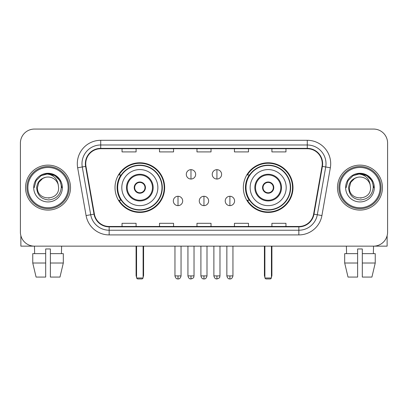 <?xml version="1.0" encoding="UTF-8"?>
<svg xmlns="http://www.w3.org/2000/svg" width="408" height="408" viewBox="0 0 408 408"><rect width="100%" height="100%" fill="white"/><g stroke="black" fill="none" stroke-linecap="round" stroke-linejoin="round"><path stroke-width="0.61" d="M243.341 187.609A24.822 24.822 0 0 0 268.168 212.43A24.822 24.822 0 0 0 292.99 187.609A24.822 24.822 0 0 0 268.168 162.782A24.822 24.822 0 0 0 243.341 187.609M115.01 187.609A24.822 24.822 0 0 0 139.832 212.43A24.822 24.822 0 0 0 164.659 187.609A24.822 24.822 0 0 0 139.832 162.782A24.822 24.822 0 0 0 115.01 187.609M120.962 200.251A22.715 22.715 0 0 1 120.962 174.961M249.298 200.251A22.715 22.715 0 0 1 249.298 174.961M20.4 143.111L20.4 232.101A14.051 14.051 0 0 0 34.45 246.151L373.55 246.151A14.051 14.051 0 0 0 387.6 232.101L387.6 143.111A14.051 14.051 0 0 0 373.55 129.061L34.45 129.061A14.051 14.051 0 0 0 20.4 143.111L20.4 232.101M25.551 187.609A22.481 22.481 0 0 0 48.032 210.089A22.481 22.481 0 0 0 70.518 187.609A22.481 22.481 0 0 0 48.032 165.128A22.481 22.481 0 0 0 25.551 187.609A22.481 22.481 0 0 0 48.032 210.089A22.481 22.481 0 0 0 70.518 187.609A22.481 22.481 0 0 0 48.032 165.128A22.481 22.481 0 0 0 25.551 187.609M337.482 187.609A22.481 22.481 0 0 0 359.968 210.089A22.481 22.481 0 0 0 382.449 187.609A22.481 22.481 0 0 0 359.968 165.128A22.481 22.481 0 0 0 337.482 187.609A22.481 22.481 0 0 0 359.968 210.089A22.481 22.481 0 0 0 382.449 187.609A22.481 22.481 0 0 0 359.968 165.128A22.481 22.481 0 0 0 337.482 187.609M85.736 163.72A14.989 14.989 0 0 1 100.725 148.731L307.275 148.731A14.989 14.989 0 0 1 322.034 166.321L313.609 214.098A14.989 14.989 0 0 1 298.85 226.481L109.15 226.481A14.989 14.989 0 0 1 94.391 214.098L85.966 166.321A14.989 14.989 0 0 1 85.736 163.72M85.364 163.72A15.361 15.361 0 0 0 85.598 166.388L94.019 214.159A15.361 15.361 0 0 0 109.15 226.858L298.85 226.858A15.361 15.361 0 0 0 313.981 214.159L322.402 166.388A15.361 15.361 0 0 0 307.275 148.359L100.725 148.359A15.361 15.361 0 0 0 85.364 163.72M77.663 167.785A23.419 23.419 0 0 1 100.725 140.301L307.275 140.301A23.419 23.419 0 0 1 330.337 167.785L321.912 215.562A23.419 23.419 0 0 1 298.85 234.911L109.15 234.911A23.419 23.419 0 0 1 86.088 215.562L77.663 167.785L82.273 166.974A18.732 18.732 0 0 1 100.725 144.988L307.275 144.988A18.732 18.732 0 0 1 325.727 166.974L317.302 214.746A18.732 18.732 0 0 1 298.85 230.229L109.15 230.229A18.732 18.732 0 0 1 90.698 214.746L82.273 166.974A18.732 18.732 0 0 1 81.993 163.72M373.55 129.061L34.45 129.061M34.654 253.649L34.45 246.151L373.55 246.151L373.345 253.649M387.6 232.101L387.6 143.111M313.981 214.159L317.302 214.746L325.727 166.974L330.337 167.785M196.972 148.731L196.972 151.904L211.028 151.904L211.028 148.731M159.508 148.731L159.508 151.904L173.558 151.904L173.558 148.731M122.038 148.731L122.038 151.904L136.088 151.904L136.088 148.731M234.442 148.731L234.442 151.904L248.492 151.904L248.492 148.731M271.912 148.731L271.912 151.904L285.962 151.904L285.962 148.731M211.028 226.481L211.028 223.309L196.972 223.309L196.972 226.481M173.558 226.481L173.558 223.309L159.508 223.309L159.508 226.481M136.088 226.481L136.088 223.309L122.038 223.309L122.038 226.481M248.492 226.481L248.492 223.309L234.442 223.309L234.442 226.481M285.962 226.481L285.962 223.309L271.912 223.309L271.912 226.481M20.869 235.702L20.869 246.151L75.2 246.151M32.757 253.649L32.757 263.012L36.083 277.068L32.757 263.012L32.757 253.649L45.691 253.649L45.691 248.962L50.378 248.962L50.378 253.649L63.311 253.649L63.311 263.012L59.986 277.068L63.311 263.012L50.378 263.012L50.378 253.649M61.618 246.151L61.414 253.649M45.691 253.649L45.691 277.068L36.083 277.068M32.757 263.012L45.691 263.012M59.986 277.068L50.378 277.068L50.378 263.012M68.172 187.609A20.14 20.14 0 0 0 48.032 167.469A20.14 20.14 0 0 0 27.892 187.609A20.14 20.14 0 0 0 48.032 207.749A20.14 20.14 0 0 0 68.172 187.609M69.11 187.609A21.078 21.078 0 0 0 48.032 166.53A21.078 21.078 0 0 0 26.959 187.609A21.078 21.078 0 0 0 48.032 208.682A21.078 21.078 0 0 0 69.11 187.609M58.619 187.609C59.267 201.261 36.802 201.261 37.449 187.609L38.867 182.315L42.743 178.439L45.405 177.352C40.163 178.781 37.245 182.197 36.664 187.609C37.164 195.167 41.198 199.277 48.776 199.93C56.182 199.114 60.348 195.009 61.282 187.609C61.363 183.166 59.716 179.489 56.34 176.582C53.264 174.338 49.847 173.456 46.089 173.941C53.009 174.486 57.059 178.107 58.237 184.793L58.619 187.609C59.267 201.261 36.802 201.261 37.449 187.609L38.867 182.315L42.743 178.439L45.405 177.352L42.743 178.439L38.867 182.315L37.449 187.609L38.867 182.315L42.743 178.439L45.405 177.352L42.743 178.439L38.867 182.315L37.449 187.609L38.867 182.315L42.743 178.439L45.405 177.352L42.743 178.439L38.867 182.315L37.449 187.609L38.867 182.315L42.743 178.439L45.405 177.352L42.743 178.439L38.867 182.315L37.449 187.609C36.802 201.261 59.267 201.261 58.619 187.609C59.267 201.261 36.802 201.261 37.449 187.609C36.802 201.261 59.267 201.261 58.619 187.609C59.267 201.261 36.802 201.261 37.449 187.609C36.802 201.261 59.267 201.261 58.619 187.609L58.237 184.793A10.588 10.588 0 0 0 45.405 177.352M33.701 187.609A14.331 14.331 0 0 0 48.032 201.94A14.331 14.331 0 0 0 62.368 187.609A14.331 14.331 0 0 0 48.032 173.278A14.331 14.331 0 0 0 33.701 187.609M49.118 198.135L48.782 198.166M46.089 173.941L41.132 175.654L36.077 180.703L34.231 187.609L36.077 180.703L41.132 175.654L48.032 173.803L54.937 175.654L59.991 180.703L61.837 187.609L59.991 180.703L54.937 175.654L48.032 173.803L41.132 175.654L36.077 180.703L34.231 187.609L36.077 180.703L41.132 175.654L48.032 173.803L54.937 175.654L59.991 180.703L61.837 187.609L59.991 180.703L54.937 175.654L48.032 173.803L41.132 175.654L36.077 180.703L34.231 187.609L36.077 180.703L41.132 175.654L48.032 173.803L54.937 175.654L59.991 180.703L61.837 187.609M121.803 187.609A18.034 18.034 0 0 1 139.832 169.575A18.034 18.034 0 0 1 157.865 187.609A18.034 18.034 0 0 1 139.832 205.637A18.034 18.034 0 0 1 121.803 187.609A18.034 18.034 0 0 0 139.832 205.637A18.034 18.034 0 0 0 157.865 187.609M127.189 187.609A12.648 12.648 0 0 0 139.832 200.251A12.648 12.648 0 0 0 152.48 187.609A12.648 12.648 0 0 0 139.832 174.961A12.648 12.648 0 0 0 127.189 187.609M121.247 174.961A22.481 22.481 0 0 0 121.247 200.251M161.986 187.609A22.154 22.154 0 0 0 139.832 165.454A22.154 22.154 0 0 0 117.677 187.609A22.154 22.154 0 0 0 139.832 209.763A22.154 22.154 0 0 0 161.986 187.609M134.212 187.609A5.62 5.62 0 0 0 139.832 193.229A5.62 5.62 0 0 0 145.452 187.609A5.62 5.62 0 0 0 139.832 181.988A5.62 5.62 0 0 0 134.212 187.609M164.189 187.609A24.358 24.358 0 0 1 119.019 200.251L121.278 200.251A22.455 22.455 0 0 0 154.693 204.444A22.455 22.455 0 0 0 154.693 170.768A22.455 22.455 0 0 0 121.278 174.961L119.019 174.961A24.358 24.358 0 0 1 164.189 187.609M134.39 186.201L134.584 186.201A5.437 5.437 0 0 1 145.085 186.201L144.789 186.201A5.151 5.151 0 0 1 139.832 192.76A5.151 5.151 0 0 1 134.875 186.201A5.151 5.151 0 0 1 144.789 186.201L145.274 186.201M134.584 186.201L134.875 186.201L134.584 186.201M145.274 189.011L145.085 189.011A5.437 5.437 0 0 1 134.584 189.011L134.39 189.011M145.085 189.011L144.789 189.011L145.085 189.011M136.558 246.151L136.558 278.001L143.111 278.001L143.111 246.151M136.558 278.001L137.491 278.939L142.178 278.939L143.111 278.001M250.135 187.609A18.034 18.034 0 0 1 268.168 169.575A18.034 18.034 0 0 1 286.197 187.609A18.034 18.034 0 0 1 268.168 205.637A18.034 18.034 0 0 1 250.135 187.609A18.034 18.034 0 0 0 268.168 205.637A18.034 18.034 0 0 0 286.197 187.609M255.52 187.609A12.648 12.648 0 0 0 268.168 200.251A12.648 12.648 0 0 0 280.811 187.609A12.648 12.648 0 0 0 268.168 174.961A12.648 12.648 0 0 0 255.52 187.609M249.579 174.961A22.481 22.481 0 0 0 249.579 200.251M290.323 187.609A22.154 22.154 0 0 0 268.168 165.454A22.154 22.154 0 0 0 246.014 187.609A22.154 22.154 0 0 0 268.168 209.763A22.154 22.154 0 0 0 290.323 187.609M262.548 187.609A5.62 5.62 0 0 0 268.168 193.229A5.62 5.62 0 0 0 273.788 187.609A5.62 5.62 0 0 0 268.168 181.988A5.62 5.62 0 0 0 262.548 187.609M292.521 187.609A24.358 24.358 0 0 1 247.35 200.251L249.609 200.251A22.455 22.455 0 0 0 283.025 204.444A22.455 22.455 0 0 0 283.025 170.768A22.455 22.455 0 0 0 249.609 174.961L247.35 174.961A24.358 24.358 0 0 1 292.521 187.609M262.726 186.201L262.915 186.201A5.437 5.437 0 0 1 273.416 186.201L273.125 186.201A5.151 5.151 0 0 1 268.168 192.76A5.151 5.151 0 0 1 263.211 186.201A5.151 5.151 0 0 1 273.125 186.201L273.61 186.201M262.915 186.201L263.211 186.201L262.915 186.201M273.61 189.011L273.125 189.011A5.151 5.151 0 0 1 263.211 189.011L262.726 189.011M273.125 189.011L273.416 189.011A5.437 5.437 0 0 1 262.915 189.011L263.211 189.011M264.889 246.151L264.889 278.001L271.442 278.001L271.442 246.151M264.889 278.001L265.822 278.939L270.509 278.939L271.442 278.001M190.98 169.667A4.682 4.682 0 0 0 186.298 174.354A4.682 4.682 0 0 0 190.98 179.036A4.682 4.682 0 0 0 195.661 174.354A4.682 4.682 0 0 0 190.98 169.667L190.98 179.036A4.682 4.682 0 0 0 195.661 174.354A4.682 4.682 0 0 0 190.98 169.667M216.929 169.667A4.682 4.682 0 0 0 212.242 174.354A4.682 4.682 0 0 0 216.929 179.036A4.682 4.682 0 0 0 221.61 174.354A4.682 4.682 0 0 0 216.929 169.667L216.929 179.036A4.682 4.682 0 0 0 221.61 174.354A4.682 4.682 0 0 0 216.929 169.667M178.005 196.274A4.682 4.682 0 0 0 173.324 200.955A4.682 4.682 0 0 0 178.005 205.637A4.682 4.682 0 0 0 182.687 200.955A4.682 4.682 0 0 0 178.005 196.274L178.005 205.637A4.682 4.682 0 0 0 182.687 200.955A4.682 4.682 0 0 0 178.005 196.274M203.954 196.274A4.682 4.682 0 0 0 199.267 200.955A4.682 4.682 0 0 0 203.954 205.637A4.682 4.682 0 0 0 208.636 200.955A4.682 4.682 0 0 0 203.954 196.274L203.954 205.637A4.682 4.682 0 0 0 208.636 200.955A4.682 4.682 0 0 0 203.954 196.274M229.903 196.274A4.682 4.682 0 0 0 225.216 200.955A4.682 4.682 0 0 0 229.903 205.637A4.682 4.682 0 0 0 234.585 200.955A4.682 4.682 0 0 0 229.903 196.274L229.903 205.637A4.682 4.682 0 0 0 234.585 200.955A4.682 4.682 0 0 0 229.903 196.274M387.131 235.702L387.131 246.151L332.8 246.151M357.622 253.649L357.622 263.012L344.689 263.012L348.014 277.068L344.689 263.012L344.689 253.649L357.622 253.649L357.622 248.962L362.309 248.962L362.309 253.649L375.243 253.649L375.243 263.012L371.918 277.068L375.243 263.012L362.309 263.012L362.309 253.649L362.309 277.068L371.918 277.068M357.622 263.012L357.622 277.068L348.014 277.068M346.382 246.151L346.586 253.649M380.108 187.609A20.14 20.14 0 0 0 359.968 167.469A20.14 20.14 0 0 0 339.828 187.609A20.14 20.14 0 0 0 359.968 207.749A20.14 20.14 0 0 0 380.108 187.609M381.041 187.609A21.078 21.078 0 0 0 359.968 166.53A21.078 21.078 0 0 0 338.89 187.609A21.078 21.078 0 0 0 359.968 208.682A21.078 21.078 0 0 0 381.041 187.609M370.551 187.609C371.198 201.261 348.733 201.261 349.381 187.609L350.798 182.315L354.674 178.439L357.342 177.352C352.094 178.781 349.182 182.197 348.595 187.609C349.095 195.167 353.129 199.277 360.708 199.93C368.113 199.114 372.285 195.009 373.213 187.609C373.295 183.166 371.647 179.489 368.271 176.582C365.196 174.338 361.779 173.456 358.02 173.941C364.941 174.486 368.99 178.107 370.168 184.793L370.551 187.609C371.198 201.261 348.733 201.261 349.381 187.609L350.798 182.315L354.674 178.439L357.342 177.352L354.674 178.439L350.798 182.315L349.381 187.609L350.798 182.315L354.674 178.439L357.342 177.352L354.674 178.439L350.798 182.315L349.381 187.609L350.798 182.315L354.674 178.439L357.342 177.352L354.674 178.439L350.798 182.315L349.381 187.609L350.798 182.315L354.674 178.439L357.342 177.352A10.588 10.588 0 0 1 370.168 184.793L370.551 187.609C371.198 201.261 348.733 201.261 349.381 187.609C348.733 201.261 371.198 201.261 370.551 187.609L370.168 184.793M345.632 187.609A14.331 14.331 0 0 0 359.968 201.94A14.331 14.331 0 0 0 374.299 187.609A14.331 14.331 0 0 0 359.968 173.278A14.331 14.331 0 0 0 345.632 187.609M361.049 198.135L360.718 198.166M358.02 173.941L353.063 175.654L348.009 180.703L346.163 187.609L348.009 180.703L353.063 175.654L359.968 173.803L366.869 175.654L371.923 180.703L373.769 187.609L371.923 180.703L366.869 175.654L359.968 173.803L353.063 175.654L348.009 180.703L346.163 187.609L348.009 180.703L353.063 175.654L359.968 173.803L366.869 175.654L371.923 180.703L373.769 187.609L371.923 180.703L366.869 175.654M346.163 187.609L348.009 180.703L353.063 175.654L359.968 173.803L366.869 175.654L371.923 180.703L373.769 187.609L371.923 180.703L366.869 175.654L359.968 173.803L353.063 175.654L348.009 180.703L346.163 187.609L348.009 180.703L353.063 175.654L359.968 173.803L366.869 175.654L371.923 180.703L373.769 187.609L371.923 180.703L366.869 175.654L359.968 173.803L353.063 175.654L348.009 180.703L346.163 187.609L348.009 180.703L353.063 175.654L359.968 173.803L366.869 175.654L371.923 180.703L373.769 187.609L371.923 180.703L366.869 175.654L359.968 173.803L353.063 175.654L348.009 180.703L346.163 187.609L348.009 180.703L353.063 175.654L359.968 173.803L366.869 175.654L371.923 180.703L373.769 187.609L371.923 180.703L366.869 175.654L359.968 173.803L353.063 175.654L348.009 180.703L346.163 187.609L348.009 180.703L353.063 175.654L359.968 173.803L366.869 175.654L371.923 180.703L373.769 187.609M307.275 140.301L307.275 148.359M82.273 166.974L85.598 166.388M109.15 234.911L109.15 226.858M298.85 226.858L298.85 234.911M86.088 215.562L94.019 214.159M322.402 166.388L325.727 166.974M100.725 140.301L100.725 148.359M317.302 214.746L321.912 215.562M153.184 187.609A13.347 13.347 0 0 0 139.832 174.257A13.347 13.347 0 0 0 126.485 187.609A13.347 13.347 0 0 0 139.832 200.955A13.347 13.347 0 0 0 153.184 187.609M136.088 246.151L136.088 275.191L136.558 275.191M143.111 275.191L143.58 275.191L143.58 246.151M281.515 187.609A13.347 13.347 0 0 0 268.168 174.257A13.347 13.347 0 0 0 254.816 187.609A13.347 13.347 0 0 0 268.168 200.955A13.347 13.347 0 0 0 281.515 187.609M264.42 246.151L264.42 275.191L264.889 275.191M271.442 275.191L271.912 275.191L271.912 246.151M190.98 275.895L187.935 275.895C188.465 278.067 189.48 279.082 190.98 278.939L190.98 275.895L194.024 275.895L194.024 246.151M216.929 275.895L213.884 275.895C214.414 278.067 215.429 279.082 216.929 278.939L216.929 275.895L219.973 275.895L219.973 246.151M178.005 275.895L174.961 275.895C175.491 278.067 176.506 279.082 178.005 278.939L178.005 275.895L181.05 275.895L181.05 246.151M203.954 275.895L200.909 275.895C201.44 278.067 202.455 279.082 203.954 278.939L203.954 275.895L206.999 275.895L206.999 246.151M229.903 275.895L226.858 275.895C227.389 278.067 228.404 279.082 229.903 278.939L229.903 275.895L232.948 275.895L232.948 246.151M136.088 275.191A3.748 3.748 0 0 0 136.558 277.007M143.111 277.007A3.748 3.748 0 0 0 143.58 275.191M264.42 275.191A3.748 3.748 0 0 0 264.889 277.007M271.442 277.007A3.748 3.748 0 0 0 271.912 275.191M187.935 275.895L187.935 246.151M194.024 275.895C193.596 276.838 194.672 277.909 190.98 278.939M213.884 275.895L213.884 246.151M219.973 275.895C219.54 276.838 220.621 277.909 216.929 278.939M174.961 275.895L174.961 246.151M181.05 275.895C180.52 278.067 179.505 279.082 178.005 278.939M200.909 275.895L200.909 246.151M206.999 275.895C206.468 278.067 205.454 279.082 203.954 278.939M226.858 275.895L226.858 246.151M232.948 275.895C232.412 278.067 231.397 279.082 229.903 278.939"/></g></svg>
